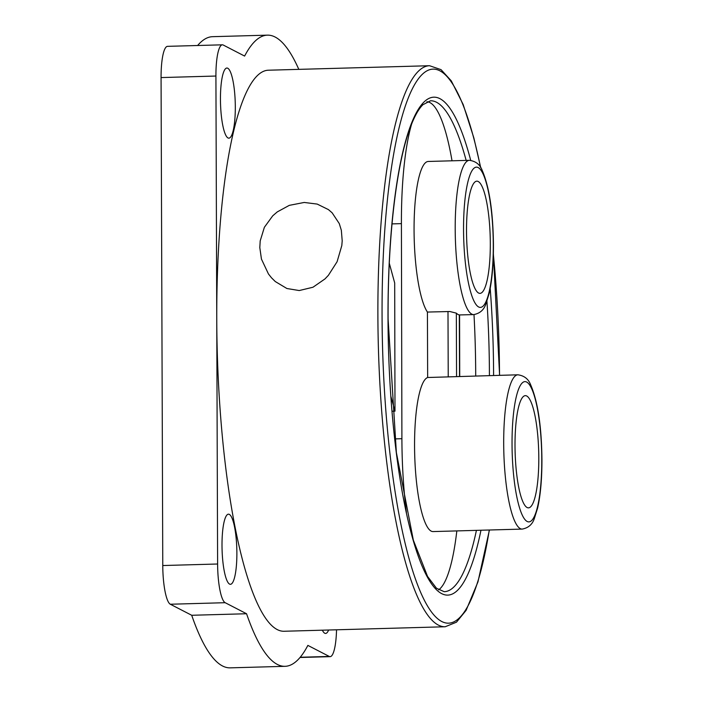 <?xml version="1.0" encoding="UTF-8"?>
<svg xmlns="http://www.w3.org/2000/svg" width="703" height="703" viewBox="0 0 703 703"><rect width="100%" height="100%" fill="white"/><g stroke="black" fill="none" stroke-linecap="round" stroke-linejoin="round"><path stroke-width="1.05" d="M452.029 160.802A136.874 28.77 88.4 0 0 426.844 101.786M411.738 123.666A136.874 28.77 88.4 0 0 401.413 222.869A136.874 28.77 88.4 0 0 401.413 223.633L401.905 438.698A136.874 28.77 88.4 0 0 406.404 512.513M438.61 589.87A136.874 28.77 88.4 0 0 456.827 530.914M336.535 629.791A35.08 7.373 -91.6 0 1 330.12 656.655A35.08 7.373 -91.6 0 1 329.268 656.444L307.87 645.398A315.709 66.372 -91.6 0 1 285.049 666.321A315.709 66.372 -91.6 0 1 246.56 613.745L225.171 602.699A35.08 7.373 -91.6 0 1 217.614 564.008L216.761 320.023A280.629 58.99 -91.6 0 1 268.423 70.212L429.542 65.722A280.629 58.99 88.4 0 0 377.889 315.533A280.629 58.99 88.4 0 0 438.338 625.081A280.629 58.99 88.4 0 0 445.192 626.76L284.074 631.259A280.629 58.99 -91.6 0 1 277.219 629.572A280.629 58.99 -91.6 0 1 216.761 320.023L215.918 76.038A35.08 7.373 -91.6 0 1 222.368 44.816A35.08 7.373 -91.6 0 1 223.229 45.027L244.618 56.073A315.709 66.372 -91.6 0 1 267.439 35.15A315.709 66.372 -91.6 0 1 298.81 69.369M304.232 202.455L317.202 204.081L328.433 209.608L332.141 212.816L339.285 223.598L341.342 230.294L342.203 240.848L341.807 245.584L337.089 261.727L328.389 275.33L324.979 278.924L312.976 287.237L299.232 290.55L286.903 288.511L275.277 281.543L271.481 277.782L268.449 273.959L261.446 259.082L259.811 247.623L260.198 240.892L264.381 227.28L272.729 215.821L277.281 211.902L289.311 205.355L304.232 202.455M469.411 160.319A77.172 16.222 88.4 0 0 455.201 229.02A77.172 16.222 88.4 0 0 471.827 314.144A77.172 16.222 88.4 0 0 473.708 314.601C479.894 313.441 483.945 309.891 485.87 303.951L489.165 293.423C492.047 280.515 493.471 264.416 493.444 245.11C493.075 211.744 489.306 186.796 482.144 170.275C479.956 164.511 475.711 161.189 469.411 160.319L428.268 161.462A77.172 16.222 88.4 0 0 414.067 226.902A77.172 16.222 88.4 0 0 427.424 312.062L427.652 377.502A77.172 16.222 88.4 0 0 414.656 453.101A77.172 16.222 88.4 0 0 431.185 531.116A77.172 16.222 88.4 0 0 433.074 531.573L522.206 529.087C528.384 527.927 532.435 524.376 534.359 518.436L537.654 507.909C540.537 495 541.96 478.901 541.934 459.604C541.565 426.229 537.795 401.281 530.633 384.761C528.445 378.996 524.201 375.674 517.9 374.804A77.172 16.222 88.4 0 0 503.691 443.505A77.172 16.222 88.4 0 0 520.317 528.63A77.172 16.222 88.4 0 0 522.206 529.087M427.424 312.062L449.858 311.517L456.344 313.151A77.172 16.222 88.4 0 0 458.119 314.522A77.172 16.222 88.4 0 0 459.314 314.935L473.708 314.601M228 137.955A35.08 7.373 88.4 0 0 228.862 138.166A35.08 7.373 88.4 0 0 235.294 104.914A35.08 7.373 88.4 0 0 227.763 68.244A35.08 7.373 88.4 0 0 226.902 68.033A35.08 7.373 88.4 0 0 220.47 101.276A35.08 7.373 88.4 0 0 228 137.955M322.352 630.187A35.08 7.373 88.4 0 0 324.733 633.227A35.08 7.373 88.4 0 0 325.586 633.438A35.08 7.373 88.4 0 0 328.635 630.011M229.565 584.096A35.08 7.373 88.4 0 0 230.417 584.307A35.08 7.373 88.4 0 0 236.858 551.055A35.08 7.373 88.4 0 0 229.319 514.385A35.08 7.373 88.4 0 0 228.466 514.174A35.08 7.373 88.4 0 0 222.025 547.417A35.08 7.373 88.4 0 0 229.565 584.096M517.9 374.804L427.652 377.502M527.101 507.522A56.126 11.802 -91.6 0 1 515.044 448.848A56.126 11.802 -91.6 0 1 525.343 395.648A56.126 11.802 -91.6 0 1 526.714 395.991A56.126 11.802 -91.6 0 1 538.77 454.665A56.126 11.802 -91.6 0 1 528.471 507.856A56.126 11.802 -91.6 0 1 527.101 507.522M478.611 293.037A56.126 11.802 -91.6 0 1 466.555 234.363A56.126 11.802 -91.6 0 1 476.854 181.163A56.126 11.802 -91.6 0 1 478.225 181.506A56.126 11.802 -91.6 0 1 490.281 240.18A56.126 11.802 -91.6 0 1 479.982 293.371A56.126 11.802 -91.6 0 1 478.611 293.037M285.049 666.321L230.197 667.85A315.709 66.372 -91.6 0 1 191.717 615.274L170.319 604.237A35.08 7.373 -91.6 0 1 162.771 565.537L161.066 77.576A35.08 7.373 -91.6 0 1 167.516 46.345L222.368 44.816M197.622 45.51A315.709 66.372 -91.6 0 1 212.596 36.679L267.439 35.15M246.56 613.745L191.717 615.274M459.718 376.43L459.577 314.997M389.286 263.212L394.691 282.984L394.989 411.176L392.063 411.255M390.93 396.527L394.989 411.176M473.998 314.593A245.549 51.618 -91.6 0 1 475.703 375.982M486.933 301.227A245.549 51.618 -91.6 0 1 489.411 373.108A245.549 51.618 -91.6 0 1 489.42 375.595M476.423 530.37A245.549 51.618 -91.6 0 1 444.217 591.698L436.431 588.2L427.547 576.416L413.329 540.124L396.369 452.512L388.091 318.977C387.696 241.973 395.648 170.179 408.61 132.173C413.232 118.631 418.013 109.475 422.96 104.694L430.517 100.784A245.549 51.618 -91.6 0 1 436.519 102.26A245.549 51.618 -91.6 0 1 437.169 102.612A245.549 51.618 -91.6 0 1 466.151 160.407M470.711 160.363A249.055 52.356 88.4 0 0 440.596 99.035A249.055 52.356 88.4 0 0 388.012 318.89A249.055 52.356 88.4 0 0 422.942 568.006A249.055 52.356 88.4 0 0 480.966 530.238M493.594 375.481A249.055 52.356 88.4 0 0 493.585 373.398A249.055 52.356 88.4 0 0 490.202 288.379M489.288 530.009A277.123 58.252 -91.6 0 1 423.9 599.343A277.123 58.252 -91.6 0 1 382.063 315.823A277.123 58.252 -91.6 0 1 439.832 70.792A277.123 58.252 -91.6 0 1 480.571 167.463M401.905 438.698L394.752 438.9M447.996 311.491L448.224 376.931M541.776 459.437A70.159 14.745 -91.6 0 1 527.153 521.468A70.159 14.745 -91.6 0 1 512.039 444.076A70.159 14.745 -91.6 0 1 526.661 382.045A70.159 14.745 -91.6 0 1 541.776 459.437M493.286 244.952A70.159 14.745 -91.6 0 1 478.664 306.983A70.159 14.745 -91.6 0 1 463.549 229.591A70.159 14.745 -91.6 0 1 478.172 167.56A70.159 14.745 -91.6 0 1 493.286 244.952M456.563 376.518L456.335 313.151M459.314 314.935L459.525 376.43M329.268 656.444L300.225 657.252M225.171 602.699L170.319 604.237M217.614 564.008L162.771 565.537M215.918 76.038L161.066 77.576M401.413 223.633L392.01 223.897M493.348 254.46A277.123 58.252 -91.6 0 1 499.525 375.314M445.192 626.76L456.493 622.173L466.115 610.345L477.961 581.882L489.429 530M459.692 376.43L459.472 314.979M330.12 656.655L300.023 657.49M499.605 375.314L493.365 253.757M480.764 167.78L473.866 137.964L463.154 104.483L451.282 80.854L441.045 69.65L429.542 65.722"/></g></svg>
